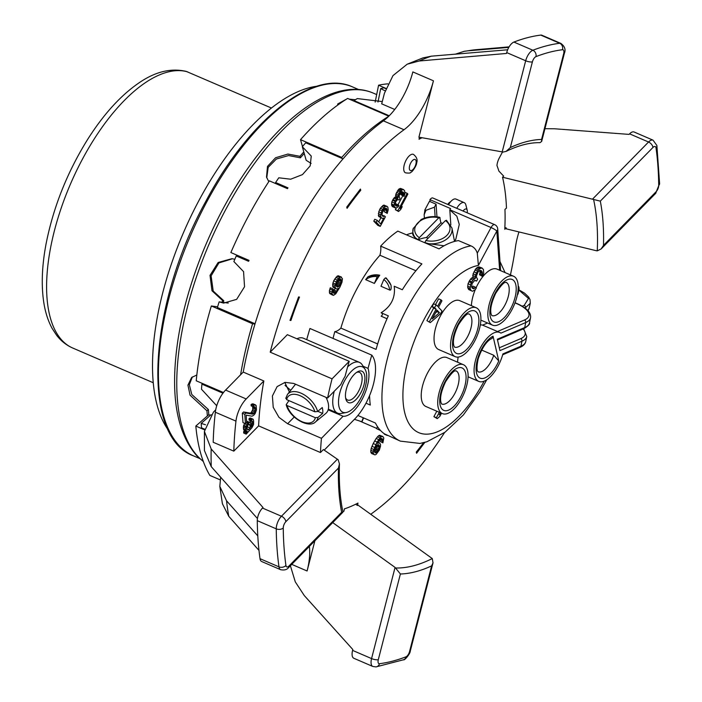 <?xml version="1.0" encoding="UTF-8"?>
<svg xmlns="http://www.w3.org/2000/svg" width="702" height="702" viewBox="0 0 702 702"><rect width="100%" height="100%" fill="white"/><g stroke="black" fill="none" stroke-linecap="round" stroke-linejoin="round"><path stroke-width="1.05" d="M493.041 336.197L491.918 338.636C492.83 338.153 484.617 339.645 478.176 358.933C475.342 372.815 478.676 371.49 478.036 371.788A18.076 8.099 113.3 0 0 493.752 355.273L498.78 360.968A23.105 10.346 -66.7 0 1 481.747 378.527A23.105 10.346 -66.7 0 1 477.378 359.678A23.105 10.346 -66.7 0 1 493.041 336.197L498.78 360.968M481.66 350.07L493.752 355.273M461.679 398.376A26.615 11.916 -66.7 0 1 442.365 413.601A26.615 11.916 -66.7 0 1 444.129 379.94A26.615 11.916 -66.7 0 1 463.434 364.715A26.615 11.916 -66.7 0 1 461.679 398.376M442.365 413.601L425.868 406.493A26.615 11.916 -66.7 0 1 427.632 372.832A26.615 11.916 -66.7 0 1 446.946 357.608L463.434 364.715M487.574 323.008L482.599 325.131A26.615 11.916 -66.7 0 0 480.317 324.965M457.599 362.197A26.615 11.916 -66.7 0 1 458.169 357.072M476.088 287.759A26.615 11.916 -66.7 0 1 477.764 284.371A26.615 11.916 -66.7 0 1 497.077 269.138L513.574 276.246A26.615 11.916 -66.7 0 1 511.811 309.907A26.615 11.916 -66.7 0 1 492.497 325.14A26.615 11.916 -66.7 0 1 494.261 291.479A26.615 11.916 -66.7 0 1 513.574 276.246M471.384 305.677A26.615 11.916 -66.7 0 1 475.307 289.54M455.177 356.66L438.689 349.552A26.615 11.916 -66.7 0 1 440.444 315.891A26.615 11.916 -66.7 0 1 459.757 300.658L476.254 307.774A26.615 11.916 -66.7 0 1 474.491 341.426A26.615 11.916 -66.7 0 1 455.177 356.66A26.615 11.916 -66.7 0 1 456.941 322.999A26.615 11.916 -66.7 0 1 476.254 307.774M436.82 411.214L433.897 416.655L437.249 418.646L439.873 416.321L441.523 413.241M482.213 268.067L478.904 266.857L475.842 268.717L473.104 273.824L472.885 277.22L470.516 279.08L468.023 283.722L467.707 287.741L468.778 289.593L472.525 291.269L475.193 289.715L476.333 288.013L475.596 287.25L473.622 288.794L472.051 287.873L471.568 286.644L472.077 283.555L474.657 280.449L476.623 281.063L477.614 279.212L476.404 277.202L476.456 275.816L478.159 271.788L479.589 270.393L481.116 270.542L481.993 271.472L482.52 273.473L481.967 275.798L482.704 276.562L483.757 273.315L483.388 269.305L481.379 267.918L478.316 269.787L475.579 274.886L475.359 278.29L472.99 280.151L471.349 282.783L470.498 284.793L470.173 288.812L471.244 290.654L472.525 291.269M475.596 287.25L473.122 286.179L471.858 287.381M479.536 270.437L480.054 272.411L479.492 274.728L482.704 276.562M441.075 299.894L437.592 306.397L436.117 304.861L433.643 303.79L432.151 306.572L433.617 308.117L426.904 320.647L430.256 322.639L440.496 313.803L441.988 311.012L438.469 307.318L441.953 300.825L441.075 299.894L438.601 298.833L435.512 304.589M500.614 270.665L497.709 228.913A5.019 5.019 0 0 0 494.691 224.666A5.019 2.246 113.3 0 0 491.049 227.536L449.806 209.758A5.019 2.246 -66.7 0 1 450.57 208.547L429.957 199.658A5.019 2.246 -66.7 0 1 432.836 197.999L494.691 224.666M499.64 270.244L496.832 231.055A5.019 3.396 -4.1 0 0 497.709 228.913M324.227 450.122L354.729 419.024A40.181 17.989 113.3 0 0 371.806 355.142L309.942 328.483A159.205 71.288 113.3 0 0 306.721 339.671M270.2 352.167L332.055 378.834A228.01 102.097 113.3 0 0 327.588 398.034L340.803 384.556A28.624 12.82 113.3 0 1 345.112 376.281A202.395 90.628 113.3 0 1 349.219 361.337L287.364 334.678L270.2 352.167A228.01 102.097 -66.7 0 1 404.001 129.738A50.219 22.49 -66.7 0 0 433.45 80.809L418.918 137.18L503.15 152.053L506.081 151.404L510.319 147.56A232.336 104.028 -66.7 0 1 541.567 139.444L563.653 53.756A5.019 1.474 14.5 0 0 564.399 53.229C565.9 49.596 564.741 46.332 560.907 43.427A10.047 4.502 113.3 0 0 559.722 43.278L540.751 35.1A10.047 4.502 -66.7 0 1 541.935 35.249L560.907 43.427M419.445 137.267L419.041 139.25A204.291 91.471 113.3 0 1 422.077 137.732M502.509 151.983L499.333 157.906A10.047 4.502 -66.7 0 0 496.955 165.549A204.291 91.471 -66.7 0 1 498.894 171.086L503.65 176.079L502.535 177.22A206.915 92.646 113.3 0 1 506.458 208.09L504.957 209.398A204.291 91.471 -66.7 0 1 504.782 229.256L506.282 227.948L504.861 227.571M603.492 245.375L656.107 191.734A5.019 2.246 113.3 0 0 658.713 185.433A328.957 147.297 113.3 0 0 656.028 147.982A5.019 2.246 113.3 0 0 652.939 147.481L600.315 201.123A232.336 104.028 -66.7 0 1 603.492 245.375L601.14 248.956L597.262 250.86L596.27 250.711L506.239 228.843A206.915 92.646 113.3 0 0 506.282 227.948M510.433 274.894A228.01 102.097 -66.7 0 0 515.514 246.814A50.219 22.49 -66.7 0 1 518.962 231.932M444.594 432.529A228.01 102.097 -66.7 0 1 372.999 512.6A50.219 22.49 -66.7 0 0 370.805 514.312M355.695 504.229L357.476 505.475A206.915 92.646 113.3 0 0 358.081 505.159L432.274 558.564L433.02 562.855L431.633 565.873A232.336 104.028 -66.7 0 1 400.386 573.99L395.068 567.418L371.569 658.581L352.597 650.403L352.825 649.534L304.299 595.586L295.279 581.861L290.391 565.742M357.476 505.475L357.959 503.088A204.291 91.471 -66.7 0 1 344.384 508.88L343.901 511.267A206.915 92.646 113.3 0 1 342.848 511.6M314.882 540.777L307.09 570.989L291.734 564.373M309.371 546.393A50.219 22.49 -66.7 0 1 307.09 570.989M413.417 154.37A10.047 4.502 113.3 0 0 404.01 165.909A10.047 4.502 113.3 0 0 405.466 172.815C408.836 173.297 410.6 173.14 410.758 172.323C412.083 172.481 416.769 165.426 416.637 162.996C417.804 159.845 416.734 156.967 413.417 154.37M382.95 436.565L379.685 435.249L378.501 435.749L376.123 438.478L373.218 443.55L371.183 448.376L370.726 451.965L371.7 453.562L374.956 454.878L376.14 454.378L379.317 450.166L380.519 446.209L380.537 444.48L379.563 442.874L377.272 443.374L379.703 439.54L381.283 438.302L382.537 439.04L382.283 442.251L382.871 442.865L383.801 438.039L382.95 436.565L380.975 436.82L377.088 442.023L373.21 451.298L373.201 453.027L374.175 454.633M380.203 439.013L379.808 441.181L382.871 442.865M341.462 277.071L338.197 275.754L337.013 276.255L333.643 280.844L332.634 284.424L333.011 287.144L336.855 289.066L338.355 288.32L335.933 292.164L334.354 293.401L333.099 292.664L333.353 289.452L332.766 288.838L331.827 293.655L333.476 295.384L335.802 293.769L339.943 287.083L341.979 282.257L342.436 278.668L340.672 276.825L337.109 280.045L335.108 285.495L335.1 287.223L336.074 288.829M335.205 288.452L332.959 291.62M332.766 288.838L330.291 287.767L329.37 290.865L329.747 293.576L332.687 295.138M403.659 189.601L400.517 188.417L398.903 189.04L395.875 193.989L395.7 196.709L393.804 198.201L391.813 201.913L391.558 205.124L392.418 206.607L395.91 208.169L398.043 206.923L398.955 205.563L398.367 204.94L396.788 206.186L395.533 205.449L395.551 201.992L397.613 199.508L399.184 200L399.982 198.517L399.052 195.797L401.562 191.462L403.483 192.322L403.466 195.779L404.054 196.402L404.896 193.805L404.598 190.593L402.992 189.487L400.544 190.97L398.35 195.059L398.174 197.78L394.963 201.369L394.033 206.195L395.91 208.169M398.367 204.94L395.893 203.878L395.2 204.598M401.202 191.743L400.991 194.717L404.054 196.402M402.764 195.849L397.981 204.773M396.209 208.082L395.349 209.687L398.525 211.495L400.623 209.635L402.211 206.66L400.114 208.52L407.88 194.042L407.178 193.296L397.823 210.749L398.525 211.495M384.599 208.599L384.038 211.592L387.214 213.399L388.215 209.81L387.846 207.099L383.88 205.045L380.317 208.275L378.755 211.864L378.694 216.435L382.651 218.48L383.836 217.989L380.651 223.929L377.255 220.358L374.78 219.287L373.78 221.148L377.773 225.333L380.247 226.395L385.424 216.742L381.932 214.926M380.888 217.813L378.703 221.885M346.727 207.116L347.069 208.319A204.291 91.471 113.3 0 1 360.758 190.26L360.416 189.057L346.727 207.116M450.579 201.772A6.529 2.922 113.3 0 0 447.779 204.44M423.578 442.716A204.291 91.471 -66.7 0 1 416.251 452.079L416.584 453.273L424.833 442.392M429.957 199.658L430.089 201.606M436.969 216.83L436.056 204.177L429.457 201.334L424.894 209.845L425.974 210.31L424.148 214.707A28.624 12.82 113.3 0 0 424.894 209.845M424.394 218.129L424.148 214.707M440.11 217.901L438.847 217.743A17.673 11.96 -4.1 0 0 417.857 222.876A17.673 11.96 -4.1 0 0 419.287 237.68L418.26 239.733L415.645 238.031A19.674 13.312 -4.1 0 1 412.829 230.818A19.674 13.312 -4.1 0 1 413.206 228.571L421.156 219.55C426.965 216.628 433.152 215.891 439.715 217.33L440.856 222.824L426.421 237.539L428.106 238.259M412.732 232.915A94.954 42.515 113.3 0 0 406.484 234.845M384.494 433.88L400.359 441.128A105.467 47.227 -66.7 0 1 393.611 338.539A105.467 47.227 -66.7 0 1 471.042 245.911L458.476 240.602A105.467 47.227 113.3 0 0 439.057 248.885L397.815 231.116A105.467 47.227 113.3 0 0 380.659 246.121A18.076 8.099 -66.7 0 1 379.94 255.247A94.954 42.515 113.3 0 0 340.874 328.097A18.076 8.099 -66.7 0 1 334.819 331.616A105.467 47.227 113.3 0 0 333.046 338.443M290.918 320.498A204.291 91.471 113.3 0 1 299.491 297.06L298.569 296.937L289.996 320.375L290.918 320.498L290.084 320.138M296.911 338.794A27.624 12.364 -66.7 0 1 303.343 338.206L359.433 362.381A27.624 12.364 -66.7 0 1 362.25 364.882L364.926 369.059A24.719 11.074 -66.7 0 1 366.672 375.201A24.719 11.074 -66.7 0 1 360.53 398.534A24.719 11.074 -66.7 0 1 346.191 412.53A24.719 11.074 -66.7 0 1 338.566 403.852A24.719 11.074 -66.7 0 1 348.429 374.754A24.719 11.074 -66.7 0 1 364.926 369.059M290.725 390.303L285.03 385.38M346.191 412.53L341.312 413.452A27.624 12.364 -66.7 0 1 337.565 413.118A27.624 12.364 -66.7 0 1 332.801 403.755A27.624 12.364 -66.7 0 1 334.231 391.26M347.622 366.892A27.624 12.364 -66.7 0 1 359.433 362.381M356.519 372.455A15.067 6.748 -66.7 0 1 359.503 372.358A15.067 6.748 -66.7 0 1 362.1 377.474A15.067 6.748 -66.7 0 1 357.265 393.524A15.067 6.748 -66.7 0 1 347.578 400.035A15.067 6.748 -66.7 0 1 345.595 397.806M364.891 377.018A17.076 7.643 -66.7 0 1 356.993 398.464A17.076 7.643 -66.7 0 1 345.823 398.964A17.076 7.643 -66.7 0 1 345.481 396.805A17.076 7.643 -66.7 0 1 357.52 371.823A17.076 7.643 -66.7 0 1 364.891 377.018M288.952 400.623L286.205 404.668C289.277 417.708 308.933 428.904 315.531 421.876L325.746 413.496A21.095 12.32 44.4 0 0 328.58 405.659A21.095 12.32 -135.6 0 0 325.921 397.314M314.9 411.811A17.673 10.328 -135.6 0 0 300.052 395.7A17.673 10.328 -135.6 0 0 286.644 399.631L314.9 411.811L317.629 411.477L322.253 407.529A20.305 11.864 44.4 0 1 322.788 410.617A20.305 11.864 44.4 0 1 322.674 413.425L318.05 417.374L315.321 417.708L287.065 405.528A17.673 10.328 -135.6 0 0 301.913 421.648A17.673 10.328 -135.6 0 0 315.321 417.708M286.644 399.631L286.004 397.841M317.795 411.328L322.674 413.425M286.205 404.668L287.065 405.528M518.19 285.661A30.133 11.469 -168.6 0 1 518.962 289.487A30.133 11.469 -168.6 0 1 517.918 291.602M377.65 343.945L340.874 328.097M387.03 318.734L381.177 316.207C382.844 314.777 382.827 313.627 381.133 312.767L388.32 315.865A105.467 47.227 113.3 0 0 376.061 349.394L334.819 331.616M415.909 270.753L379.94 255.247M391.032 285.249C391.383 288.891 390.944 290.488 389.724 290.04L380.984 286.267L383.827 279.501L385.389 277.904L386.328 278.053L391.032 285.249A19.674 17.585 -69.4 0 0 385.389 277.904M374.385 283.424L377.228 276.658A17.673 15.795 -69.4 0 0 365.645 279.659L374.385 283.424A94.954 42.515 -66.7 0 1 379.729 275.21L379.247 275.131M365.645 279.659L368.059 276.676L369.647 276.026A19.674 17.585 -69.4 0 1 378.589 275.017L379.475 275.166M444.094 245.779L428.869 243.726L424.859 242.576L425.886 240.523L445.445 220.586L446.709 220.744M418.26 239.733A94.954 42.515 -66.7 0 1 426.421 237.539M415.645 238.031C413.241 236.056 412.311 234.345 412.873 232.888M365.996 403.194L370.296 405.054A105.467 47.227 113.3 0 1 369.585 395.603M357.906 415.479L375.403 423.016A105.467 47.227 113.3 0 0 387.25 435.459L384.345 434.205M380.545 430.51L376.623 428.694L377.43 426.553M359.143 420.823L376.728 428.404M380.659 246.121L421.902 263.899A105.467 47.227 113.3 0 0 402.316 289.742L394.208 286.249C395.595 297.49 391.242 306.326 381.133 312.767M455.589 239.356L454.957 241.312M450.833 224.93L449.806 209.758M455.782 239.329L459.275 224.429L456.844 216.225L449.754 209.872M478.395 265.435L496.832 231.055A5.019 0.842 -151.8 0 0 491.049 227.536L477.29 253.185L478.395 265.435A90.4 40.479 113.3 0 0 413.118 344.12A90.4 40.479 113.3 0 0 417.488 432.055A90.4 40.479 113.3 0 0 484.152 381.16M471.042 245.911C474.104 247.236 476.193 249.666 477.29 253.185M525.737 341.514A30.133 11.469 11.4 0 1 520.945 346.218L521.955 341.207L499.956 350.596L497.323 339.241L524.719 327.553A2.009 1.623 -113.1 0 1 523.85 328.685C528.194 325.965 530.08 324.017 529.51 322.85A30.133 11.469 -168.6 0 1 524.719 327.553L525.728 322.543L500.903 333.134A26.615 11.916 113.3 0 0 499.798 332.494A26.615 11.916 113.3 0 0 478.316 352.22A26.615 11.916 113.3 0 0 478.72 381.379A26.615 11.916 113.3 0 0 502.913 353.905L520.945 346.218A2.009 1.623 66.9 0 1 520.085 347.35C523.367 345.902 525.254 343.962 525.737 341.514L526.754 336.512L523.648 328.773M499.64 332.423L482.599 325.131M518.892 289.821L524.482 293.103L528.545 296.937L530.001 299.543L530.291 303.273L529.097 308.432L527.895 310.609M530.291 303.273L525.035 308.064M377.228 276.658L378.79 275.052L379.729 275.21M354.44 419.331L361.767 421.7A104.466 46.771 113.3 0 0 362.039 421.7A28.624 12.82 -66.7 0 1 363.61 417.936M361.767 421.7L363.241 417.778M518.962 289.487L518.225 293.129A30.133 11.469 -168.6 0 1 517.313 295.077M442.716 223.368A20.305 13.742 -4.1 0 0 440.856 222.824M428.869 243.726A19.674 13.312 -4.1 0 0 451.939 228.01L454.203 239.759A21.095 14.277 175.9 0 1 454.378 241.47M419.287 237.68L438.847 217.743M436.056 204.177L434.459 207.169L425.974 210.31M434.459 207.169L435.135 216.655M363.118 366.242L368.041 368.366A28.624 12.82 -66.7 0 1 362.399 398.797A28.624 12.82 -66.7 0 1 343.076 416.268L328.15 409.836M371.806 355.142A159.205 71.288 113.3 0 0 368.041 368.366M360.758 190.26L359.81 189.847M233.819 451.149A271.2 121.437 -66.7 0 1 235.96 421.112A20.086 8.994 -66.7 0 1 246.2 398.964L263.855 380.967A228.01 102.097 113.3 0 0 258.617 425.877L233.819 451.149L213.197 442.26A271.2 121.437 -66.7 0 1 215.338 412.223A20.086 8.994 -66.7 0 1 225.588 390.075L243.234 372.078A228.01 102.097 -66.7 0 1 383.38 120.849A50.219 22.49 113.3 0 0 412.837 71.92L433.45 80.809M341.681 102.29L337.688 105.107M266.751 177.79L268.19 167.339L276.395 159.012L288.575 155.554L300.395 157.827A200.886 89.953 -66.7 0 1 304.238 153.448M311.135 163.417L306.177 160.302L302.325 146.718A223.49 100.07 -66.7 0 1 305.721 142.787L343.032 158.863M232.537 258.757L218.919 262.917L211.109 275.851L213.206 291.049L223.771 300.728L222.613 300.57L211.978 290.76L210.021 275.386L218.138 262.487L231.967 258.669L234.819 259.301M223.254 302.404A200.886 89.953 -66.7 0 1 223.771 300.728M192.366 376.913L189.321 384.687L191.778 394.48L208.38 409.538L206.941 410.793A203.404 91.076 113.3 0 0 207.388 415.935L208.836 414.671A200.886 89.953 -66.7 0 1 208.38 409.538M210.389 415.338L208.836 414.671M203.343 461.556L196.771 455.756C176.149 432.028 169.902 393.225 178.036 339.32A200.886 89.953 -66.7 0 1 257.186 155.686C296.139 105.01 341.128 79.045 373.341 93.138L376.684 94.577M385.828 88.689L383.827 87.829A223.49 100.07 -66.7 0 0 380.695 88.61L385.117 90.821M464.224 51.307L476.053 49.702A292.023 130.756 113.3 0 0 467.813 50.825L464.224 51.307L455.44 54.151M467.813 50.825L508.81 47.394M394.726 109.468L381.695 103.852L384.424 93.261L392.98 75.605L407.178 64.207L422.99 57.889L431.379 56.169L507.651 49.781M540.751 35.1A333.976 149.544 -66.7 0 0 513.908 42.067A10.047 4.502 -66.7 0 0 506.712 52.589L506.484 53.457L419.199 60.995L407.178 64.207M327.588 398.034L293.769 383.459L285.073 382.362L277.115 386.609L272.394 395.998L273.218 407.3L278.948 417.321L287.636 423.745L321.446 438.32A228.01 102.097 113.3 0 0 320.472 452.536L258.617 425.877M263.855 380.967L243.234 372.078M289.373 392.006L284.81 382.406M349.219 361.337L332.055 378.834M339.443 463.882C338.812 481.905 339.979 497.964 342.945 512.065L341.637 512.311A232.336 104.028 -66.7 0 1 338.469 468.058L339.443 463.882L338.162 459.766L323.394 449.561L320.472 452.536M321.446 438.32L343.076 416.268M228.782 516.312L222.402 503.746L219.831 486.416L226.544 500.789A292.023 130.756 113.3 0 0 228.782 516.312L258.985 550.412M332.713 522.595L395.068 567.418M600.315 201.123L502.535 177.22M656.028 147.982A5.019 3.615 -8 0 0 656.879 145.507L653.053 140.172L634.082 131.994A10.047 4.502 -66.7 0 0 629.58 133.845L629.045 134.389L554.598 128.773L544.945 128.694M400.386 573.99L378.299 659.687A5.019 1.474 -165.5 0 1 371.569 658.581A10.047 4.502 113.3 0 0 372.806 666.452L353.834 658.274A10.047 4.502 -66.7 0 1 352.597 650.403M220.656 477.22L219.831 486.416M257.792 535.889L226.544 500.789M257.45 518.541L211.258 466.672L204.431 450.544L204.405 431.414L211.17 448.964L263.022 507.52L262.487 508.064A10.047 4.502 -66.7 0 0 257.283 520.665A333.976 149.544 -66.7 0 0 260.012 558.687L278.984 566.856A10.047 4.502 113.3 0 0 280.651 569.708C284.319 570.41 286.925 569.734 288.478 567.69L342.909 512.206M204.58 429.141L201.527 427.816A223.49 100.07 -66.7 0 1 201.184 423.385L211.144 414.671M222.946 393.199L201.913 384.134A223.49 100.07 -66.7 0 0 201.492 389.233L216.725 405.756M205.546 424.78L201.184 423.385M201.913 384.134L202.597 383.538M215.716 409.792L213.478 412.074L204.405 431.414M280.651 569.708L261.688 561.53A10.047 4.502 -66.7 0 1 260.012 558.687M252.667 406.502L252.746 409.591L251.14 412.627L250.131 413.092L243.533 411.969L242.313 413.215L242.989 422.613L245.463 423.683L246.683 422.446L246.156 415.128L251.965 416.207L253.72 415.259L255.159 413.513L256.467 409.942L256.151 405.502L254.545 404.896L253.554 405.624L253.65 406.932L254.958 406.993L255.37 409.099L254.791 411.934L253.615 413.697L252.606 414.162L246.007 413.039L244.787 414.277L245.463 423.683M255.589 404.949L253.115 403.878L251.079 404.554L251.176 405.861L253.65 406.932M252.957 419.12L250.482 418.059L248.973 418.761L249.061 420.068L252.044 420.902L252.641 421.972L251.913 426.36L251.184 427.097L250.623 422.902L249.535 422.332L246.85 424.789L245.797 428.378L246.253 431.01L247.297 431.063L246.121 432.818L246.209 434.126L252.009 427.658L253.597 424.359L253.615 420.981L253.238 419.401L252.43 419.094L251.448 419.822L251.535 421.13M249.991 420.463L250.263 422.56M250.061 422.358L246.613 421.472M244.665 423.341L243.497 426.026L243.436 428.878L243.778 429.94L246.788 431.291M244.577 430.344L243.647 431.756L243.734 433.064L246.209 434.126M243.533 411.969L246.007 413.039M242.313 413.215L244.787 414.277M250.131 413.092L252.606 414.162M251.14 412.627L253.615 413.697M251.623 412.135L254.098 413.197M252.316 410.863L254.791 411.934M252.746 409.591L255.221 410.652M252.895 408.037L255.37 409.099M252.817 406.993L255.291 408.055M254.335 406.73L254.958 406.993M251.079 404.554L253.554 405.624M252.071 403.825L254.545 404.896M243.647 431.756L246.121 432.818M244.112 431.002L246.586 432.063M243.778 429.94L246.253 431.01M243.436 428.878L245.911 429.949M243.331 427.316L245.797 428.378M243.497 426.026L245.972 427.088M243.699 425.254L246.174 426.316M244.375 423.727L246.85 424.789M246.253 422.876L247.797 423.543M246.648 421.99L248.526 422.797M247.06 421.261L249.535 422.332M251.105 426.009L251.913 426.36M251.035 425.017L252.378 425.596M250.947 424.122L252.588 424.833M250.281 422.472L252.755 423.534M250.166 420.902L252.641 421.972M251.869 420.981L252.325 421.174M248.973 418.761L251.448 419.822M249.456 418.26L251.93 419.331M249.956 418.032L252.43 419.094M250.21 428.088L248.254 429.808L246.885 428.957L247.183 425.851L248.885 424.113L250.009 425.219L250.21 428.088L247.736 427.027L246.814 427.966M246.867 428.764L248.754 429.571M247.604 425.166L247.736 427.027M247.157 429.334L248.254 429.808M248.999 424.122L249.684 424.42M248.315 424.491L250.009 425.219M382.283 101.571L357.344 98.578A223.49 100.07 -66.7 0 0 353.966 100.57L389.224 115.769M506.081 151.404C518.453 145.367 529.756 142.462 539.987 142.673L541.663 141.418L541.567 139.444M353.852 101.114L353.966 100.57M380.695 88.61L377.983 102.036M255.063 323.762L217.392 307.52A223.49 100.07 -66.7 0 1 219.147 301.86L223.64 303.106L236.644 299.359L244.542 286.758L243.568 271.639L233.88 261.548A223.49 100.07 -66.7 0 1 236.241 255.967L248.613 261.293A223.49 100.07 -66.7 0 1 249.017 260.363L230.87 252.544A223.49 100.07 -66.7 0 1 269.322 180.835L287.46 188.654A223.49 100.07 -66.7 0 1 287.987 187.855L275.614 182.52A223.49 100.07 -66.7 0 1 278.791 177.79L290.663 179.212L302.465 174.605L310.187 165.883L311.249 156.055L302.325 146.718M275.947 183.696L275.614 182.52M222.613 300.57A203.404 91.076 113.3 0 0 222.095 302.246M223.455 392.523L196.227 380.791A223.49 100.07 -66.7 0 1 211.337 305.975L252.571 323.754L254.966 324.07M211.337 305.975L217.611 306.809M252.571 323.754A223.49 100.07 113.3 0 0 240.593 374.771M342.049 158.441L341.76 157.423A223.49 100.07 113.3 0 1 388.68 116.313M375.166 102.097L378.571 85.223L385.933 88.399M337.653 105.133L337.715 103.975L346.323 99.236M349.324 99.157L355.361 99.728M302.474 146.542L300.517 139.645A223.49 100.07 -66.7 0 1 347.622 98.429L388.811 116.181M300.517 139.645L341.76 157.423M300.395 157.827L299.965 156.318A203.404 91.076 113.3 0 1 303.808 151.939M268.778 181.669L266.514 177.044L267.488 166.392L275.579 157.748L287.917 154.063L299.965 156.318M206.941 410.793L190.058 395.165L187.934 385.144L191.62 377.5L196.823 375.008M316.962 86.232A193.857 86.802 113.3 0 0 199.21 200.017A193.857 86.802 -66.7 0 0 168.585 430.475M271.463 108.047L186.381 71.446C171.156 67.804 155.353 71.622 138.952 82.897C120.621 95.481 103.501 114.356 87.583 139.505C67.164 172.429 53.326 207.204 46.078 243.84C41.901 265.935 41.164 285.609 43.849 302.869C45.393 312.574 48.157 321.095 52.132 328.413L56.608 335.258C61.021 340.997 66.4 345.252 72.754 348.043A149.666 67.015 -66.7 0 1 68.691 188.25A149.666 67.015 -66.7 0 1 187.399 71.806A5.019 2.246 -66.7 0 1 187.531 71.858L187.531 71.858A5.019 2.246 -66.7 0 1 187.653 71.92M378.571 85.223A223.49 100.07 -66.7 0 1 387.855 83.854M207.388 415.935L195.814 426.061A223.49 100.07 -66.7 0 0 209.819 475.394L220.051 479.808M195.814 426.061L204.51 429.808M236.241 255.967L239.935 256.449M219.147 301.86L228.255 303.071M379.808 441.181L382.283 442.251M380.168 439.821L382.643 440.891M380.414 438.794L382.687 439.777M381.072 438.408L382.537 439.04M377.904 442.26L378.773 442.629M377.957 442.181L379.563 442.874M371.112 452.948L373.587 454.018M370.726 451.965L373.201 453.027M370.735 450.236L373.21 451.298M371.183 448.376L373.657 449.447M371.937 446.279L374.412 447.341M373.218 443.55L375.693 444.62M374.614 440.953L377.088 442.023M376.123 438.478L378.597 439.54M377.351 436.863L379.826 437.934M378.501 435.749L380.975 436.82M379.685 435.249L382.16 436.319M375.596 446.841L377.149 444.989L378.448 444.612L379.264 445.472L379.378 447.323L377.422 451.658L375.289 452.895L374.464 452.035L374.359 450.184L375.596 446.841M376.948 445.191L376.061 448.859L374.315 451.246M377.606 444.752L379.264 445.472M376.983 445.156L379.422 446.209M376.904 446.261L379.378 447.323M376.535 447.622L379.01 448.683M376.061 448.859L378.536 449.921M375.658 449.596L378.132 450.666M374.947 450.587L377.422 451.658M374.368 451.57L376.588 452.527M374.903 452.492L375.833 452.895M332.88 282.941L335.354 284.012M332.634 284.424L335.108 285.495M333.643 280.844L336.118 281.906M334.635 278.984L337.109 280.045M335.863 277.369L338.338 278.44M337.013 276.255L339.487 277.325M338.197 275.754L340.672 276.825M329.747 293.576L332.221 294.647M329.352 292.594L331.827 293.655M329.37 290.865L331.844 291.927M329.808 289.005L332.283 290.075M333.415 292.997L334.354 293.401M332.985 292.12L335.1 293.032M333.459 291.093L335.933 292.164M334.17 290.101L336.644 291.172M337.372 288.812L337.96 289.066M333.011 287.144L335.486 288.206M332.625 286.153L335.1 287.223M336.425 283.389L338.215 280.045L340.347 278.799L341.172 279.668L341.277 281.52L339.119 286.223L337.732 287.092L336.363 286.232L336.425 283.389M338.847 279.387L337.96 283.046L336.214 285.495M339.505 278.948L341.172 279.668M338.882 279.352L341.321 280.405M338.803 280.449L341.277 281.52M338.434 281.809L340.909 282.88M337.96 283.046L340.435 284.117M337.364 284.161L339.838 285.231M336.644 285.152L339.119 286.223M336.267 285.758L338.487 286.714M336.802 286.688L337.732 287.092M398.903 189.04L401.377 190.11M398.069 189.909L400.544 190.97M399.649 188.671L402.123 189.733M400.517 188.417L402.992 189.487M400.991 194.717L403.466 195.779M401.272 193.849L403.747 194.919M401.439 192.866L403.904 193.927M401.395 192.243L403.869 193.313M401.562 191.462L403.483 192.322M398.052 199.508L399.184 200M395.849 205.783L396.788 206.186M395.296 204.844L397.534 205.809M392.418 206.607L394.884 207.678M392.181 206.362L394.656 207.432M391.558 205.124L394.033 206.195M391.488 203.896L393.962 204.958M391.813 201.913L394.287 202.983M392.497 200.307L394.963 201.369M392.892 199.561L395.366 200.632M393.804 198.201L396.279 199.271M394.638 197.332L397.113 198.403M395.7 196.709L398.174 197.78M395.516 195.349L397.99 196.42M395.875 193.989L398.35 195.059M396.56 192.383L399.034 193.454M397.35 190.9L399.824 191.962M404.922 192.322L407.178 193.296M395.349 209.687L397.823 210.749M401.325 206.274L402.211 206.66M384.599 215.883L382.862 216.383L381.888 214.777L382.783 211.065L384.722 208.468L386.144 208.213L386.846 208.95L386.512 212.662L387.214 213.399M382.599 216.102L383.529 216.506M373.78 221.148L376.254 222.209L380.247 226.395M377.255 220.358L376.254 222.209M378.694 216.435L381.87 218.234M378.299 215.444L380.774 216.514L381.168 217.497M378.317 213.715L380.791 214.786L380.774 216.514M378.755 211.864L381.23 212.925L380.791 214.786M379.519 209.758L381.993 210.828L381.23 212.925M380.317 208.275L382.792 209.336L381.993 210.828M381.546 206.66L384.02 207.731L382.792 209.336M382.695 205.546L385.17 206.616L384.02 207.731M383.88 205.045L386.354 206.116L385.17 206.616M387.135 206.362L386.354 206.116M384.038 211.592L386.512 212.662M384.599 209.863L387.074 210.933M384.643 208.748L387.118 209.819M385.187 208.24L386.846 208.95M467.172 212.803A5.528 2.475 113.3 0 0 467.207 210.214L465.838 204.887A10.548 4.721 113.3 0 0 464.233 202.65L455.984 199.096A10.548 4.721 113.3 0 0 448.525 204.765M464.233 202.65A10.548 4.721 113.3 0 0 456.774 208.319M467.207 210.214A5.528 2.475 113.3 0 0 463.074 211.039M439.294 412.276L436.372 417.725L437.249 418.646M433.897 416.655L436.372 417.725M441.277 413.136L439.241 414.935L440.408 412.758M476.886 267.629L479.352 268.699M475.842 268.717L478.316 269.787M477.816 267.164L480.291 268.234M478.904 266.857L481.379 267.918M479.492 274.728L481.967 275.798M479.843 273.648L482.318 274.71M480.054 272.411L482.52 273.473M480.001 271.639L482.476 272.701M479.563 270.419L481.993 271.472M475.201 280.449L476.623 281.063M472.446 288.294L473.622 288.794M472.086 287.267L474.561 288.329M468.778 289.593L471.244 290.654M468.48 289.285L470.954 290.347M467.707 287.741L470.173 288.812M467.611 286.197L470.086 287.267M468.023 283.722L470.498 284.793M468.875 281.713L471.349 282.783M469.375 280.782L471.841 281.853M470.516 279.08L472.99 280.151M471.551 278.001L474.026 279.063M472.885 277.22L475.359 278.29M472.648 275.526L475.122 276.588M473.104 273.824L475.579 274.886M473.955 271.814L476.43 272.876M474.947 269.954L477.421 271.025M426.904 320.647L430.256 322.639M433.617 308.117L436.091 309.178L429.37 321.718M432.151 306.572L434.626 307.643L436.091 309.178M436.117 304.861L434.626 307.643M439.47 312.723L432.248 318.927L436.977 310.108L439.47 312.723L436.995 311.653L435.415 313.013M436.451 311.083L436.995 311.653M441.619 403.983L441.049 402.746C439.724 398.069 441.242 391.067 445.586 381.756C455.686 366.426 455.931 372.148 456.002 370.796A18.076 8.099 -66.7 0 1 454.738 393.638A18.076 8.099 -66.7 0 1 441.663 404.001M445.287 381.16A23.105 10.346 -66.7 0 1 463.662 369.085A23.105 10.346 -66.7 0 1 460.521 397.156A23.105 10.346 -66.7 0 1 442.137 409.231A23.105 10.346 -66.7 0 1 445.287 381.16M317.629 411.477A19.674 11.495 -135.6 0 0 303.545 394.436A19.674 11.495 -135.6 0 0 287.504 394.375L295.524 384.213M315.531 421.876A19.674 11.495 -135.6 0 0 318.05 417.374M497.446 331.528L524.447 320.015A28.124 10.705 11.4 0 0 516.558 303.571L514.996 302.895M518.848 290.031L528.501 298.455L524.236 305.326L522.218 306.186M499.306 347.797L520.673 338.68A28.124 10.705 11.4 0 0 523.165 328.984M524.236 305.326A2.009 1.623 -113.1 0 1 525.517 307.853A172.262 77.132 -66.7 0 1 525.412 308.345M520.673 338.68A2.009 1.623 66.9 0 1 521.955 341.207A30.133 11.469 11.4 0 0 526.754 336.512M524.447 320.015A2.009 1.623 66.9 0 1 525.728 322.543A30.133 11.469 11.4 0 0 530.519 317.848C531.3 312.75 526.79 307.985 516.979 303.545L515.066 302.72M389.724 290.04A17.673 15.795 -69.4 0 0 383.827 279.501M378.79 275.052A19.674 17.585 -69.4 0 0 378.589 275.017L368.059 276.676M425.886 240.523A17.673 11.96 -4.1 0 0 446.876 235.389A17.673 11.96 -4.1 0 0 445.445 220.586M416.005 163.627A6.028 2.703 113.3 0 0 413.847 159.556A6.028 2.703 113.3 0 0 409.485 166.409A6.028 2.703 113.3 0 0 411.644 170.481A6.028 2.703 113.3 0 0 416.005 163.627M199.587 458.494L193.515 455.879A200.886 89.953 -66.7 0 1 206.792 201.851A200.886 89.953 -66.7 0 1 352.553 86.916L358.625 89.531M506.712 52.589L525.684 60.767L502.184 151.922M383.38 120.849L404.001 129.738M294.235 417.014L287.636 423.745M432.274 558.564A227.422 101.834 -66.7 0 1 395.928 567.997M593.576 199.394A227.422 101.834 -66.7 0 1 597.262 250.86M629.58 133.845L648.551 142.023L592.567 199.087M656.107 191.734A5.019 2.931 44.4 0 1 655.571 193.471L659.608 183.599L656.879 145.507M658.713 185.433A5.019 3.159 -0.6 0 0 659.608 183.599M652.939 147.481A5.019 2.931 -135.6 0 0 648.551 142.023A10.047 4.502 113.3 0 1 653.053 140.172M378.299 659.687A5.019 2.246 113.3 0 0 379.51 663.697A5.019 4.344 82.9 0 1 376.009 666.9L403.632 659.74C404.036 660.951 410.231 654.08 410.284 651.044L433.02 562.855M379.51 663.697A328.957 147.297 113.3 0 0 405.949 656.826A5.019 2.246 113.3 0 0 409.547 651.57L431.633 565.873M409.547 651.57A5.019 1.474 14.5 0 0 410.284 651.044M405.949 656.826A5.019 4.115 69 0 1 403.632 659.74M337.434 459.169L281.458 516.233L262.487 508.064M338.469 468.058L285.846 521.7A5.019 2.931 -135.6 0 0 281.458 516.233A10.047 4.502 113.3 0 0 276.255 528.843A333.976 149.544 113.3 0 0 278.984 566.856A5.019 3.615 172 0 0 285.925 565.452A5.019 2.246 113.3 0 0 289.022 565.952L341.637 512.311M289.022 565.952A5.019 2.931 44.4 0 1 288.478 567.69M285.846 521.7A5.019 2.246 113.3 0 0 283.248 528.001A328.957 147.297 113.3 0 0 285.925 565.452M283.248 528.001A5.019 3.159 179.4 0 1 276.255 528.843L257.283 520.665M211.258 466.672A280.317 125.518 -66.7 0 1 211.17 448.964M215.338 412.223L235.96 421.112M225.588 390.075L246.2 398.964M563.653 53.756A5.019 2.246 113.3 0 0 562.451 49.737A5.019 4.344 -97.1 0 0 559.722 43.278A333.976 149.544 113.3 0 0 532.871 50.246A10.047 4.502 113.3 0 0 525.684 60.767A5.019 1.474 -165.5 0 0 532.406 61.864L510.319 147.56M562.451 49.737A328.957 147.297 113.3 0 0 536.003 56.608A5.019 2.246 113.3 0 0 532.406 61.864M536.003 56.608A5.019 4.115 -111 0 0 532.871 50.246L513.908 42.067M419.199 60.995A280.317 125.518 -66.7 0 1 431.379 56.169M203.273 461.363A203.404 91.076 -66.7 0 1 198.069 456.651A203.404 91.076 -66.7 0 1 217.137 226.456A203.404 91.076 -66.7 0 1 373.341 93.138M495.419 292.69A23.105 10.346 -66.7 0 1 513.803 280.616A23.105 10.346 -66.7 0 1 510.652 308.687A23.105 10.346 -66.7 0 1 492.277 320.761A23.105 10.346 -66.7 0 1 495.419 292.69M506.116 282.327A18.076 8.099 -66.7 0 1 504.87 305.177A18.076 8.099 -66.7 0 1 491.795 315.54L491.189 314.277C489.864 309.6 491.374 302.606 495.717 293.287C505.817 277.966 506.072 283.678 506.133 282.336L506.072 282.309M458.099 324.219A23.105 10.346 -66.7 0 1 476.482 312.144A23.105 10.346 -66.7 0 1 473.332 340.216A23.105 10.346 -66.7 0 1 454.957 352.29A23.105 10.346 -66.7 0 1 458.099 324.219M454.44 347.042L453.869 345.796C452.544 341.119 454.054 334.126 458.406 324.815C468.497 309.485 468.752 315.198 468.813 313.855A18.076 8.099 -66.7 0 1 467.558 336.697A18.076 8.099 -66.7 0 1 454.484 347.06M505.089 272.595L500.061 261.723M328.343 409.143L337.565 413.118M287.504 394.375L285.758 398.35M486.723 379.782L479.922 391.935L463.346 414.97L445.042 432.204L426.834 441.804L419.919 443.436L400.359 441.128M478.72 381.379L468.067 376.781M529.097 308.432L528.009 310.74M502.667 354.782L520.085 347.35M523.85 328.685L497.49 339.935M529.51 322.85L530.519 317.848M413.285 228.211L412.697 233.608M451.939 228.01L446.446 220.235M601.14 248.956L655.571 193.471M372.806 666.452L376.009 666.9M476.053 49.702L509.108 46.867M541.663 141.418L564.399 53.229M193.515 455.879C140.602 436.916 148.113 305.572 205.686 201.597C248.754 119.831 313.224 68.384 352.553 86.916M271.472 108.038L186.381 71.446M72.754 348.043L153.229 382.73M492.497 325.14L480.87 320.121"/></g></svg>
